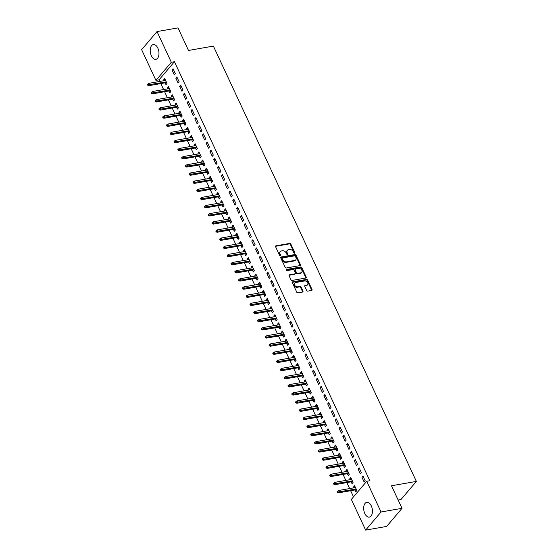 <?xml version="1.0" encoding="UTF-8"?>
<svg xmlns="http://www.w3.org/2000/svg" width="558" height="558" viewBox="0 0 558 558"><rect width="100%" height="100%" fill="white"/><g stroke="black" fill="none" stroke-linecap="round" stroke-linejoin="round"><path stroke-width="0.84" d="M294.526 253.227A0.663 0.488 40.3 0 0 294.798 252.579L290.837 244.083A0.942 0.698 40.3 0 0 289.7 243.421L275.973 245.82A0.942 0.698 40.3 0 0 275.582 246.755L279.537 255.243A0.663 0.488 40.3 0 0 280.611 255.055L280.095 253.96A3.013 2.239 40.3 0 1 280.242 251.581A3.013 2.239 40.3 0 1 281.344 250.974L282.488 250.772A3.013 2.239 40.3 0 1 286.121 252.907L286.638 254.002A0.663 0.488 40.3 0 0 287.705 253.813L287.189 252.718A3.013 2.239 40.3 0 1 287.335 250.34A3.013 2.239 40.3 0 1 288.437 249.733L289.581 249.531A3.013 2.239 40.3 0 1 293.215 251.665L293.731 252.76A0.663 0.488 40.3 0 0 294.526 253.227M294.436 253.234A0.663 0.488 40.3 0 0 294.38 253.067L290.425 244.571A0.942 0.698 40.3 0 0 289.288 243.909L275.554 246.308A0.942 0.698 40.3 0 0 275.499 246.322M280.249 255.717A0.663 0.488 40.3 0 0 280.193 255.55L279.677 254.448L280.095 253.96M287.342 254.476A0.663 0.488 40.3 0 0 287.286 254.309L286.777 253.206L287.189 252.718M364.82 513.541A7.484 4.262 80.1 0 1 366.773 502.353A7.484 4.262 80.1 0 1 371.307 505.911A7.484 4.262 80.1 0 1 369.354 517.099A7.484 4.262 80.1 0 1 364.82 513.541M151.358 55.765A7.484 4.262 80.1 0 1 153.311 44.57A7.484 4.262 80.1 0 1 157.837 48.127A7.484 4.262 80.1 0 1 155.884 59.315A7.484 4.262 80.1 0 1 151.358 55.765M306.649 290.46A0.942 0.698 40.3 0 0 307.786 291.13L311.636 290.453A0.942 0.698 40.3 0 0 312.027 289.518L307.625 280.088A0.942 0.698 40.3 0 0 306.495 279.425L292.762 281.825A0.942 0.698 40.3 0 0 292.371 282.76L296.765 292.19A0.942 0.698 40.3 0 0 297.902 292.859L302.555 292.043A0.942 0.698 40.3 0 0 302.945 291.109L301.062 287.07A0.942 0.698 40.3 0 0 299.932 286.407L297.623 286.812A2.518 1.869 40.3 0 1 294.931 285.598A2.518 1.869 40.3 0 1 294.708 283.039A2.518 1.869 40.3 0 1 295.628 282.536L304.668 280.953A2.518 1.869 40.3 0 1 307.353 282.167A2.518 1.869 40.3 0 1 307.584 284.719A2.518 1.869 40.3 0 1 306.663 285.229L305.156 285.494A0.942 0.698 40.3 0 0 304.766 286.428L306.649 290.46M366.718 481.296L381.037 511.993L365.65 530.1L351.338 499.403L366.718 481.296L369.828 480.752L174.438 61.729L171.327 62.273L155.94 80.38L141.627 49.683L157.014 31.569L171.327 62.273M157.014 31.569L177.995 27.9L188.513 50.457L213.386 46.105L416.373 481.415L391.5 485.767L402.018 508.317L381.037 511.993M300.044 265.594A0.942 0.698 40.3 0 0 300.434 264.666L296.04 255.236A0.942 0.698 40.3 0 0 294.903 254.567L281.169 256.973A0.942 0.698 40.3 0 0 280.779 257.901L285.18 267.331A0.942 0.698 40.3 0 0 286.31 268L300.044 265.594M301.829 267.659L306.23 277.096A0.942 0.698 40.3 0 1 305.84 278.024L292.106 280.43A0.942 0.698 40.3 0 1 290.969 279.76L289.093 275.729A0.942 0.698 40.3 0 1 289.483 274.794L295.049 273.818A0.942 0.698 40.3 0 0 295.44 272.883L294.192 270.212A0.942 0.698 40.3 0 0 293.055 269.542L287.258 270.56A0.663 0.488 40.3 0 1 286.735 269.437L300.699 266.996A0.942 0.698 40.3 0 1 301.829 267.659L301.418 268.154L305.812 277.584L306.23 277.096M398.147 500.017L400.986 499.522L416.373 481.415M359.108 467.764L358.069 468.992L360.342 473.875L361.382 472.654L359.108 467.764M351.17 481.819L352.028 483.667L353.068 482.44L350.794 477.557L349.754 478.778L350.166 479.664M351.512 451.485L350.473 452.705L352.754 457.595L353.793 456.367L351.512 451.485M343.575 465.532L344.432 467.381L345.479 466.153L343.198 461.271L342.159 462.491L342.57 463.377M343.916 435.198L342.877 436.419L345.158 441.308L346.197 440.081L343.916 435.198M335.979 449.253L336.844 451.094L337.883 449.874L335.602 444.984L334.563 446.212L334.974 447.091M336.328 418.912L335.281 420.132L337.562 425.022L338.601 423.794L336.328 418.912M328.39 432.966L329.248 434.808L330.287 433.587L328.006 428.697L326.967 429.925L327.379 430.804M328.732 402.625L327.692 403.853L329.966 408.735L331.006 407.514L328.732 402.625M320.794 416.68L321.652 418.521L322.691 417.3L320.418 412.418L319.378 413.638L319.79 414.517M321.136 386.338L320.097 387.566L322.378 392.448L323.417 391.228L321.136 386.338M313.198 400.393L314.063 402.241L315.103 401.014L312.822 396.131L311.783 397.352L312.194 398.238M313.54 370.059L312.501 371.279L314.782 376.162L315.821 374.941L313.54 370.059M305.603 384.106L306.468 385.955L307.507 384.727L305.226 379.845L304.187 381.065L304.598 381.951M305.951 353.772L304.912 354.993L307.186 359.882L308.225 358.655L305.951 353.772M298.014 367.82L298.872 369.668L299.911 368.447L297.63 363.558L296.591 364.786L297.002 365.664M298.356 337.485L297.316 338.706L299.59 343.595L300.629 342.368L298.356 337.485M290.418 351.54L291.276 353.381L292.315 352.161L290.041 347.271L289.002 348.499L289.414 349.378M290.76 321.199L289.721 322.419L292.001 327.309L293.041 326.081L290.76 321.199M282.822 335.253L283.687 337.095L284.726 335.874L282.446 330.985L281.406 332.212L281.818 333.091M283.164 304.912L282.125 306.14L284.406 311.022L285.445 309.802L283.164 304.912M275.227 318.967L276.091 320.815L277.131 319.588L274.85 314.705L273.811 315.926L274.222 316.805M275.575 288.625L274.536 289.853L276.81 294.736L277.849 293.515L275.575 288.625M267.638 302.68L268.496 304.529L269.535 303.301L267.254 298.418L266.215 299.639L266.626 300.525M267.979 272.346L266.94 273.566L269.214 278.449L270.253 277.228L267.979 272.346M260.042 286.394L260.9 288.242L261.939 287.014L259.665 282.132L258.626 283.352L259.038 284.238M260.384 256.059L259.344 257.28L261.625 262.169L262.665 260.942L260.384 256.059M252.446 270.114L253.311 271.955L254.35 270.735L252.07 265.845L251.03 267.073L251.442 267.952M252.788 239.773L251.749 240.993L254.029 245.883L255.069 244.655L252.788 239.773M244.85 253.827L245.715 255.669L246.755 254.448L244.474 249.559L243.434 250.786L243.846 251.665M245.199 223.486L244.16 224.714L246.434 229.596L247.473 228.375L245.199 223.486M237.262 237.541L238.12 239.382L239.159 238.161L236.878 233.279L235.839 234.499L236.25 235.378M237.603 207.199L236.564 208.427L238.838 213.309L239.877 212.089L237.603 207.199M229.666 221.254L230.524 223.102L231.563 221.875L229.289 216.992L228.25 218.213L228.661 219.099M230.008 190.913L228.968 192.14L231.249 197.023L232.288 195.802L230.008 190.913M222.07 204.967L222.935 206.816L223.974 205.588L221.693 200.706L220.654 201.926L221.066 202.812M222.412 174.633L221.373 175.854L223.653 180.743L224.693 179.516L222.412 174.633M214.474 188.681L215.339 190.529L216.378 189.301L214.098 184.419L213.058 185.64L213.47 186.525M214.823 158.346L213.784 159.567L216.058 164.457L217.097 163.229L214.823 158.346M206.885 172.401L207.743 174.242L208.783 173.022L206.502 168.132L205.463 169.36L205.874 170.239M207.227 142.06L206.188 143.28L208.462 148.17L209.501 146.942L207.227 142.06M199.29 156.114L200.148 157.956L201.187 156.735L198.913 151.846L197.874 153.073L198.285 153.952M199.631 125.773L198.592 127.001L200.873 131.883L201.912 130.663L199.631 125.773M191.694 139.828L192.559 141.669L193.598 140.449L191.317 135.566L190.278 136.787L190.69 137.666M192.036 109.487L190.996 110.714L193.277 115.597L194.317 114.376L192.036 109.487M184.098 123.541L184.963 125.39L186.002 124.162L183.721 119.279L182.682 120.5L183.094 121.386M184.447 93.207L183.408 94.428L185.681 99.31L186.721 98.089L184.447 93.207M176.509 107.255L177.367 109.103L178.407 107.875L176.126 102.993L175.086 104.213L175.498 105.099M176.851 76.92L175.812 78.141L178.086 83.03L179.125 81.803L176.851 76.92M168.914 90.968L169.772 92.816L170.811 91.596L168.537 86.706L167.498 87.934L167.909 88.813M174.438 61.729L159.051 79.836L159.79 81.426M160.802 83.581L163.592 89.566M164.596 91.728L167.386 97.713M168.39 99.868L171.187 105.853M172.192 108.015L174.982 113.992M175.986 116.155L178.776 122.139M179.788 124.294L182.578 130.279M183.582 132.441L186.372 138.426M187.376 140.581L190.166 146.566M191.178 148.728L193.968 154.712M194.972 156.868L197.762 162.852M198.767 165.008L201.564 170.992M202.568 173.154L205.358 179.139M206.362 181.294L209.152 187.279M210.164 189.441L212.954 195.426M213.958 197.581L216.748 203.565M217.753 205.728L220.543 211.705M221.554 213.867L224.344 219.852M225.348 222.007L228.138 227.992M229.143 230.154L231.933 236.139M232.944 238.294L235.734 244.278M236.738 246.441L239.528 252.418M240.54 254.581L243.33 260.565M244.334 262.72L247.124 268.705M248.129 270.867L250.919 276.852M251.93 279.007L254.72 284.992M255.724 287.154L258.514 293.138M259.519 295.294L262.309 301.278M263.32 303.433L266.11 309.418M267.115 311.58L269.905 317.565M270.916 319.72L273.706 325.705M274.71 327.867L277.5 333.851M278.505 336.007L281.295 341.991M282.306 344.153L285.096 350.131M286.101 352.293L288.891 358.278M289.895 360.433L292.685 366.418M293.696 368.58L296.486 374.564M297.491 376.72L300.281 382.704M301.292 384.867L304.082 390.844M305.087 393.006L307.876 398.991M308.881 401.146L311.671 407.131M312.682 409.293L315.472 415.278M316.477 417.433L319.267 423.417M320.271 425.58L323.061 431.564M324.072 433.719L326.862 439.704M327.867 441.859L330.657 447.844M331.668 450.006L334.458 455.991M335.463 458.146L338.253 464.13M339.257 466.293L342.047 472.277M343.058 474.433L345.848 480.417M346.853 482.579L349.643 488.557M350.647 490.719L353.507 496.843M165.119 82.828L165.977 84.677L167.016 83.449L164.736 78.566L163.696 79.787L164.108 80.673M173.05 68.773L172.01 70.001L174.291 74.884L175.331 73.663L173.05 68.773M172.708 99.115L173.573 100.956L174.612 99.736L172.331 94.853L171.292 96.074L171.704 96.953M180.646 85.06L179.606 86.288L181.887 91.17L182.926 89.95L180.646 85.06M180.304 115.401L181.162 117.243L182.201 116.022L179.927 111.133L178.888 112.36L179.299 113.239M188.241 101.347L187.202 102.567L189.483 107.457L190.522 106.229L188.241 101.347M187.9 131.688L188.757 133.529L189.797 132.309L187.523 127.419L186.484 128.647L186.895 129.526M195.837 117.633L194.798 118.854L197.072 123.743L198.111 122.516L195.837 117.633M195.495 147.968L196.353 149.816L197.393 148.588L195.112 143.706L194.072 144.927L194.484 145.812M203.426 133.92L202.387 135.141L204.667 140.023L205.707 138.803L203.426 133.92M203.084 164.254L203.949 166.103L204.988 164.875L202.707 159.993L201.668 161.213L202.08 162.099M211.022 150.2L209.982 151.427L212.263 156.31L213.302 155.089L211.022 150.2M210.68 180.541L211.538 182.389L212.577 181.162L210.303 176.279L209.264 177.5L209.675 178.379M218.617 166.486L217.578 167.714L219.859 172.596L220.898 171.376L218.617 166.486M218.276 196.828L219.134 198.669L220.173 197.448L217.899 192.559L216.86 193.786L217.264 194.665M226.213 182.773L225.174 183.994L227.448 188.883L228.487 187.655L226.213 182.773M225.871 213.114L226.729 214.956L227.769 213.735L225.488 208.845L224.449 210.073L224.86 210.952M233.802 199.06L232.763 200.28L235.044 205.17L236.083 203.942L233.802 199.06M233.46 229.394L234.325 231.242L235.364 230.022L233.084 225.132L232.044 226.36L232.456 227.239M241.398 215.346L240.359 216.567L242.639 221.456L243.679 220.229L241.398 215.346M241.056 245.68L241.914 247.529L242.953 246.301L240.679 241.419L239.64 242.639L240.052 243.525M248.994 231.633L247.954 232.853L250.235 237.736L251.274 236.515L248.994 231.633M248.652 261.967L249.51 263.815L250.549 262.588L248.275 257.705L247.236 258.926L247.64 259.812M256.589 247.912L255.55 249.14L257.824 254.023L258.863 252.802L256.589 247.912M256.248 278.254L257.105 280.095L258.145 278.874L255.864 273.992L254.825 275.213L255.236 276.091M264.178 264.199L263.139 265.427L265.42 270.309L266.459 269.089L264.178 264.199M263.836 294.54L264.701 296.382L265.741 295.161L263.46 290.272L262.42 291.499L262.832 292.378M271.774 280.486L270.735 281.706L273.015 286.596L274.055 285.368L271.774 280.486M271.432 310.827L272.29 312.668L273.329 311.448L271.055 306.558L270.016 307.786L270.428 308.665M279.37 296.772L278.33 297.993L280.611 302.882L281.651 301.655L279.37 296.772M279.028 327.107L279.886 328.955L280.925 327.727L278.651 322.845L277.612 324.065L278.017 324.951M286.965 313.059L285.926 314.28L288.2 319.169L289.239 317.941L286.965 313.059M286.624 343.393L287.482 345.242L288.521 344.014L286.24 339.131L285.201 340.352L285.612 341.238M294.554 329.339L293.515 330.566L295.796 335.449L296.835 334.228L294.554 329.339M294.212 359.68L295.077 361.528L296.117 360.301L293.836 355.418L292.797 356.639L293.208 357.525M302.15 345.625L301.111 346.853L303.392 351.735L304.431 350.515L302.15 345.625M301.808 375.966L302.666 377.808L303.705 376.587L301.432 371.705L300.392 372.925L300.804 373.804M309.746 361.912L308.707 363.139L310.987 368.022L312.027 366.801L309.746 361.912M309.404 392.253L310.262 394.094L311.301 392.874L309.027 387.984L307.988 389.212L308.393 390.091M317.342 378.198L316.302 379.419L318.576 384.309L319.615 383.081L317.342 378.198M317 408.54L317.858 410.381L318.897 409.16L316.616 404.271L315.577 405.499L315.988 406.377M324.93 394.485L323.891 395.706L326.172 400.595L327.211 399.368L324.93 394.485M324.589 424.819L325.454 426.668L326.493 425.44L324.212 420.558L323.173 421.778L323.584 422.664M332.526 410.772L331.487 411.992L333.768 416.875L334.807 415.654L332.526 410.772M332.184 441.106L333.042 442.954L334.082 441.727L331.808 436.844L330.768 438.065L331.18 438.951M340.122 427.051L339.083 428.279L341.356 433.161L342.403 431.941L340.122 427.051M339.78 457.393L340.638 459.241L341.677 458.013L339.404 453.131L338.357 454.351L338.769 455.23M347.718 443.338L346.678 444.566L348.952 449.448L349.992 448.227L347.718 443.338M347.376 473.679L348.234 475.521L349.273 474.3L346.992 469.411L345.953 470.638L346.365 471.517M355.306 459.625L354.267 460.845L356.548 465.735L357.587 464.507L355.306 459.625M354.965 489.966L355.83 491.807L356.869 490.587L354.588 485.697L353.549 486.925L353.96 487.804M362.902 475.911L361.863 477.132L364.144 482.021L365.183 480.794L362.902 475.911M402.018 508.317L386.638 526.431L365.65 530.1M159.051 79.836L155.94 80.38M163.696 79.787L165.189 79.529M172.01 70.001L173.503 69.736M167.498 87.934L168.983 87.669M175.812 78.141L177.298 77.883M171.292 96.074L172.778 95.816M179.606 86.288L181.099 86.023M175.086 104.213L176.579 103.955M183.408 94.428L184.893 94.169M178.888 112.36L180.374 112.095M187.202 102.567L188.688 102.309M182.682 120.5L184.175 120.242M190.996 110.714L192.489 110.449M186.484 128.647L187.969 128.382M194.798 118.854L196.283 118.596M190.278 136.787L191.764 136.529M198.592 127.001L200.078 126.736M194.072 144.927L195.565 144.668M202.387 135.141L203.879 134.883M197.874 153.073L199.359 152.808M206.188 143.28L207.674 143.022M201.668 161.213L203.154 160.955M209.982 151.427L211.475 151.162M205.463 169.36L206.955 169.095M213.784 159.567L215.269 159.309M209.264 177.5L210.75 177.242M217.578 167.714L219.064 167.449M213.058 185.64L214.551 185.382M221.373 175.854L222.865 175.596M216.86 193.786L218.345 193.528M225.174 183.994L226.66 183.735M220.654 201.926L222.14 201.668M228.968 192.14L230.454 191.882M224.449 210.073L225.941 209.808M232.763 200.28L234.255 200.022M228.25 218.213L229.736 217.955M236.564 208.427L238.05 208.162M232.044 226.36L233.53 226.095M240.359 216.567L241.851 216.309M235.839 234.499L237.331 234.241M244.16 224.714L245.646 224.449M239.64 242.639L241.126 242.381M247.954 232.853L249.44 232.595M243.434 250.786L244.927 250.521M251.749 240.993L253.241 240.735M247.236 258.926L248.722 258.668M255.55 249.14L257.036 248.875M251.03 267.073L252.516 266.808M259.344 257.28L260.83 257.022M254.825 275.213L256.317 274.954M263.139 265.427L264.631 265.162M258.626 283.352L260.112 283.094M266.94 273.566L268.426 273.308M262.42 291.499L263.906 291.234M270.735 281.706L272.227 281.448M266.215 299.639L267.707 299.381M274.536 289.853L276.022 289.588M270.016 307.786L271.502 307.521M278.33 297.993L279.816 297.735M273.811 315.926L275.303 315.668M282.125 306.14L283.617 305.875M277.612 324.065L279.098 323.807M285.926 314.28L287.412 314.021M281.406 332.212L282.892 331.954M289.721 322.419L291.206 322.161M285.201 340.352L286.693 340.094M293.515 330.566L295.008 330.308M289.002 348.499L290.488 348.234M297.316 338.706L298.802 338.448M292.797 356.639L294.282 356.381M301.111 346.853L302.603 346.588M296.591 364.786L298.084 364.52M304.912 354.993L306.398 354.735M300.392 372.925L301.878 372.667M308.707 363.139L310.192 362.874M304.187 381.065L305.679 380.807M312.501 371.279L313.994 371.021M307.988 389.212L309.474 388.947M316.302 379.419L317.788 379.161M311.783 397.352L313.268 397.094M320.097 387.566L321.582 387.301M315.577 405.499L317.07 405.234M323.891 395.706L325.384 395.448M319.378 413.638L320.864 413.38M327.692 403.853L329.178 403.587M323.173 421.778L324.658 421.52M331.487 411.992L332.98 411.734M326.967 429.925L328.46 429.66M335.281 420.132L336.774 419.874M330.768 438.065L332.254 437.807M339.083 428.279L340.568 428.014M334.563 446.212L336.055 445.947M342.877 436.419L344.37 436.161M338.357 454.351L339.85 454.093M346.678 444.566L348.164 444.301M342.159 462.491L343.644 462.233M350.473 452.705L351.959 452.447M345.953 470.638L347.446 470.38M354.267 460.845L355.76 460.587M349.754 478.778L351.24 478.52M358.069 468.992L359.554 468.734M353.549 486.925L355.034 486.66M361.863 477.132L363.356 476.874M287.335 250.34L286.917 250.828A3.013 2.239 40.3 0 0 286.777 253.206M280.242 251.581L279.823 252.07A3.013 2.239 40.3 0 0 279.677 254.448M300.099 265.587A0.942 0.698 40.3 0 0 300.016 265.155L295.621 255.724A0.942 0.698 40.3 0 0 294.484 255.055L280.751 257.461A0.942 0.698 40.3 0 0 280.695 257.475M295.377 256.296A0.663 0.488 40.3 0 0 294.582 255.836L282.529 257.942A0.663 0.488 40.3 0 0 282.257 258.598L282.794 259.756A3.013 2.239 40.3 0 0 286.428 261.883L294.673 260.44A3.013 2.239 40.3 0 0 295.775 259.84A3.013 2.239 40.3 0 0 295.921 257.461L295.377 256.296M282.118 258.431A0.663 0.488 40.3 0 0 281.839 259.086L282.257 258.598M295.775 259.84L295.356 260.328A3.013 2.239 40.3 0 1 294.254 260.935L286.017 262.372A3.013 2.239 40.3 0 1 282.383 260.244L281.839 259.086M305.896 278.01A0.942 0.698 40.3 0 0 305.812 277.584M295.398 273.629L294.98 274.118A0.942 0.698 40.3 0 1 294.631 274.306L289.065 275.282A0.942 0.698 40.3 0 0 289.009 275.296M286.407 269.912L300.281 267.484L300.699 266.996M300.832 272.806A2.518 1.869 40.3 0 0 301.752 272.304A2.518 1.869 40.3 0 0 301.522 269.744A2.518 1.869 40.3 0 0 298.837 268.531L295.649 269.089A0.942 0.698 40.3 0 0 295.259 270.023L296.507 272.702A0.942 0.698 40.3 0 0 297.644 273.364L300.832 272.806L300.413 273.294A2.518 1.869 40.3 0 0 301.334 272.792L301.752 272.304M295.308 269.277L294.889 269.765A0.942 0.698 40.3 0 0 294.84 270.511L295.259 270.023M300.413 273.294L297.226 273.852A0.942 0.698 40.3 0 1 296.089 273.19L294.84 270.511M301.418 268.154A0.942 0.698 40.3 0 0 300.281 267.484M307.584 284.719L307.172 285.215A2.518 1.869 40.3 0 1 306.244 285.717L304.738 285.982A0.942 0.698 40.3 0 0 304.682 285.996M294.708 283.039L294.289 283.534A2.518 1.869 40.3 0 0 294.519 286.094A2.518 1.869 40.3 0 0 297.205 287.3L297.623 286.812M302.617 292.029A0.942 0.698 40.3 0 0 302.534 291.597L300.65 287.565A0.942 0.698 40.3 0 0 299.513 286.896L297.205 287.3M311.692 290.439A0.942 0.698 40.3 0 0 311.608 290.014L307.214 280.576A0.942 0.698 40.3 0 0 306.077 279.914L292.343 282.313A0.942 0.698 40.3 0 0 292.287 282.327M147.87 84.028L147.458 84.516L147.835 85.332L148.254 84.844L147.87 84.028L148.895 83.33L149.579 84.795L148.833 85.681L166.605 82.57M148.254 84.844L166.284 81.873M148.895 83.33L165.6 80.408M148.833 85.681L147.835 85.332M151.671 92.175L151.253 92.663L151.637 93.479L152.048 92.984L151.671 92.175L152.697 91.477L153.38 92.942L152.627 93.821L170.399 90.71M152.048 92.984L170.078 90.019M152.697 91.477L169.395 88.555M152.627 93.821L151.637 93.479M155.466 100.314L155.054 100.803L155.431 101.619L155.849 101.131L155.466 100.314L156.491 99.617L157.175 101.082L156.428 101.961L174.201 98.857M155.849 101.131L173.873 98.159M156.491 99.617L173.189 96.694M156.428 101.961L155.431 101.619M159.26 108.454L158.849 108.95L159.225 109.759L159.644 109.27L159.26 108.454L160.286 107.757L160.969 109.228L160.223 110.107L177.995 106.997M159.644 109.27L177.674 106.306M160.286 107.757L176.991 104.834M160.223 110.107L159.225 109.759M163.062 116.601L162.643 117.089L163.027 117.905L163.438 117.417L163.062 116.601L164.087 115.904L164.77 117.368L164.017 118.247L181.796 115.136M163.438 117.417L181.469 114.446M164.087 115.904L180.785 112.981M164.017 118.247L163.027 117.905M166.856 124.741L166.444 125.229L166.821 126.045L167.24 125.557L166.856 124.741L167.881 124.043L168.565 125.508L167.819 126.394L185.591 123.283M167.24 125.557L185.27 122.586M167.881 124.043L184.586 121.121M167.819 126.394L166.821 126.045M170.657 132.888L170.239 133.376L170.615 134.192L171.034 133.697L170.657 132.888L171.683 132.19L172.366 133.655L171.613 134.534L189.385 131.423M171.034 133.697L189.064 130.732M171.683 132.19L188.381 129.268M171.613 134.534L170.615 134.192M174.452 141.028L174.033 141.516L174.417 142.332L174.828 141.844L174.452 141.028L175.477 140.33L176.161 141.795L175.414 142.674L193.187 139.57M174.828 141.844L192.859 138.872M175.477 140.33L192.175 137.407M175.414 142.674L174.417 142.332M178.246 149.174L177.835 149.663L178.211 150.472L178.63 149.983L178.246 149.174L179.271 148.47L179.955 149.942L179.209 150.82L196.981 147.71M178.63 149.983L196.66 147.019M179.271 148.47L195.977 145.547M179.209 150.82L178.211 150.472M182.048 157.314L181.629 157.802L182.013 158.618L182.424 158.13L182.048 157.314L183.073 156.617L183.756 158.081L183.003 158.96L200.775 155.849M182.424 158.13L200.455 155.159M183.073 156.617L199.771 153.694M183.003 158.96L182.013 158.618M185.842 165.454L185.43 165.949L185.807 166.758L186.226 166.27L185.842 165.454L186.867 164.756L187.551 166.221L186.804 167.107L204.577 163.996M186.226 166.27L204.249 163.299M186.867 164.756L203.565 161.834M186.804 167.107L185.807 166.758M189.636 173.601L189.225 174.089L189.601 174.905L190.02 174.417L189.636 173.601L190.662 172.903L191.345 174.368L190.599 175.247L208.371 172.136M190.02 174.417L208.05 171.446M190.662 172.903L207.367 169.981M190.599 175.247L189.601 174.905M193.438 181.741L193.019 182.229L193.403 183.045L193.814 182.557L193.438 181.741L194.463 181.043L195.147 182.508L194.393 183.394L212.173 180.283M193.814 182.557L211.845 179.585M194.463 181.043L211.161 178.121M194.393 183.394L193.403 183.045M197.232 189.887L196.821 190.376L197.197 191.192L197.616 190.696L197.232 189.887L198.257 189.183L198.941 190.655L198.195 191.534L215.967 188.423M197.616 190.696L215.646 187.732M198.257 189.183L214.963 186.267M198.195 191.534L197.197 191.192M201.033 198.027L200.615 198.515L200.992 199.332L201.41 198.843L201.033 198.027L202.059 197.33L202.742 198.794L201.989 199.673L219.761 196.569M201.41 198.843L219.44 195.872M202.059 197.33L218.757 194.407M201.989 199.673L200.992 199.332M204.828 206.167L204.409 206.662L204.793 207.471L205.204 206.983L204.828 206.167L205.853 205.47L206.537 206.934L205.79 207.82L223.563 204.709M205.204 206.983L223.235 204.012M205.853 205.47L222.551 202.547M205.79 207.82L204.793 207.471M208.622 214.314L208.211 214.802L208.587 215.618L209.006 215.13L208.622 214.314L209.648 213.616L210.331 215.081L209.585 215.96L227.357 212.849M209.006 215.13L227.036 212.159M209.648 213.616L226.353 210.694M209.585 215.96L208.587 215.618M212.424 222.454L212.005 222.942L212.389 223.758L212.8 223.27L212.424 222.454L213.449 221.756L214.132 223.221L213.379 224.107L231.151 220.996M212.8 223.27L230.831 220.298M213.449 221.756L230.147 218.834M213.379 224.107L212.389 223.758M216.218 230.6L215.8 231.089L216.183 231.905L216.602 231.41L216.218 230.6L217.243 229.903L217.927 231.368L217.181 232.247L234.953 229.136M216.602 231.41L234.625 228.445M217.243 229.903L233.941 226.98M217.181 232.247L216.183 231.905M220.012 238.74L219.601 239.229L219.978 240.045L220.396 239.556L220.012 238.74L221.038 238.043L221.721 239.508L220.975 240.386L238.747 237.283M220.396 239.556L238.426 236.585M221.038 238.043L237.743 235.12M220.975 240.386L219.978 240.045M223.814 246.88L223.395 247.375L223.779 248.184L224.19 247.696L223.814 246.88L224.839 246.183L225.523 247.654L224.769 248.533L242.542 245.422M224.19 247.696L242.221 244.732M224.839 246.183L241.537 243.26M224.769 248.533L223.779 248.184M227.608 255.027L227.197 255.515L227.573 256.331L227.992 255.843L227.608 255.027L228.634 254.329L229.317 255.794L228.571 256.673L246.343 253.562M227.992 255.843L246.022 252.872M228.634 254.329L245.339 251.407M228.571 256.673L227.573 256.331M231.41 263.167L230.991 263.655L231.368 264.471L231.786 263.983L231.41 263.167L232.435 262.469L233.111 263.934L232.365 264.82L250.137 261.709M231.786 263.983L249.817 261.011M232.435 262.469L249.133 259.547M232.365 264.82L231.368 264.471M235.204 271.314L234.785 271.802L235.169 272.618L235.581 272.123L235.204 271.314L236.229 270.616L236.913 272.081L236.167 272.96L253.939 269.849M235.581 272.123L253.611 269.158M236.229 270.616L252.927 267.694M236.167 272.96L235.169 272.618M238.998 279.453L238.587 279.942L238.964 280.758L239.382 280.269L238.998 279.453L240.024 278.756L240.707 280.221L239.961 281.099L257.733 277.996M239.382 280.269L257.412 277.298M240.024 278.756L256.729 275.833M239.961 281.099L238.964 280.758M242.8 287.6L242.381 288.088L242.765 288.898L243.176 288.409L242.8 287.6L243.825 286.896L244.509 288.367L243.755 289.246L261.528 286.135M243.176 288.409L261.207 285.445M243.825 286.896L260.523 283.973M243.755 289.246L242.765 288.898M246.594 295.74L246.176 296.228L246.559 297.044L246.978 296.556L246.594 295.74L247.619 295.043L248.303 296.507L247.557 297.386L265.329 294.275M246.978 296.556L265.001 293.585M247.619 295.043L264.318 292.12M247.557 297.386L246.559 297.044M250.389 303.88L249.977 304.375L250.354 305.184L250.772 304.696L250.389 303.88L251.414 303.182L252.097 304.647L251.351 305.533L269.123 302.422M250.772 304.696L268.803 301.725M251.414 303.182L268.119 300.26M251.351 305.533L250.354 305.184M254.19 312.027L253.771 312.515L254.155 313.331L254.567 312.843L254.19 312.027L255.215 311.329L255.899 312.794L255.145 313.673L272.918 310.562M254.567 312.843L272.597 309.871M255.215 311.329L271.913 308.407M255.145 313.673L254.155 313.331M257.984 320.166L257.573 320.655L257.949 321.471L258.368 320.983L257.984 320.166L259.01 319.469L259.693 320.934L258.947 321.82L276.719 318.709M258.368 320.983L276.391 318.011M259.01 319.469L275.708 316.546M258.947 321.82L257.949 321.471M261.786 328.313L261.367 328.801L261.744 329.618L262.162 329.122L261.786 328.313L262.804 327.609L263.488 329.081L262.741 329.959L280.514 326.849M262.162 329.122L280.193 326.158M262.804 327.609L279.509 324.693M262.741 329.959L261.744 329.618M265.58 336.453L265.162 336.941L265.545 337.757L265.957 337.269L265.58 336.453L266.605 335.756L267.289 337.22L266.543 338.099L284.315 334.995M265.957 337.269L283.987 334.298M266.605 335.756L283.304 332.833M266.543 338.099L265.545 337.757M269.375 344.593L268.963 345.088L269.34 345.897L269.758 345.409L269.375 344.593L270.4 343.895L271.083 345.36L270.337 346.246L288.109 343.135M269.758 345.409L287.788 342.438M270.4 343.895L287.105 340.973M270.337 346.246L269.34 345.897M273.176 352.74L272.757 353.228L273.141 354.044L273.553 353.556L273.176 352.74L274.201 352.042L274.885 353.507L274.131 354.386L291.904 351.275M273.553 353.556L291.583 350.584M274.201 352.042L290.899 349.12M274.131 354.386L273.141 354.044M276.97 360.88L276.552 361.368L276.935 362.184L277.347 361.696L276.97 360.88L277.996 360.182L278.679 361.647L277.933 362.533L295.705 359.422M277.347 361.696L295.377 358.724M277.996 360.182L294.694 357.26M277.933 362.533L276.935 362.184M280.765 369.026L280.353 369.515L280.73 370.331L281.148 369.835L280.765 369.026L281.79 368.329L282.474 369.794L281.727 370.672L299.5 367.562M281.148 369.835L299.179 366.871M281.79 368.329L298.495 365.406M281.727 370.672L280.73 370.331M284.566 377.166L284.148 377.654L284.531 378.47L284.943 377.982L284.566 377.166L285.591 376.469L286.275 377.933L285.522 378.812L303.294 375.708M284.943 377.982L302.973 375.011M285.591 376.469L302.29 373.546M285.522 378.812L284.531 378.47M288.36 385.306L287.949 385.801L288.326 386.61L288.744 386.122L288.36 385.306L289.386 384.608L290.069 386.073L289.323 386.959L307.095 383.848M288.744 386.122L306.767 383.158M289.386 384.608L306.084 381.686M289.323 386.959L288.326 386.61M292.162 393.453L291.743 393.941L292.12 394.757L292.538 394.269L292.162 393.453L293.18 392.755L293.864 394.22L293.117 395.099L310.89 391.988M292.538 394.269L310.569 391.298M293.18 392.755L309.885 389.833M293.117 395.099L292.12 394.757M295.956 401.593L295.538 402.081L295.921 402.897L296.333 402.409L295.956 401.593L296.982 400.895L297.665 402.36L296.919 403.246L314.691 400.135M296.333 402.409L314.363 399.437M296.982 400.895L313.68 397.973M296.919 403.246L295.921 402.897M299.751 409.739L299.339 410.228L299.716 411.044L300.134 410.549L299.751 409.739L300.776 409.042L301.459 410.507L300.713 411.385L318.485 408.275M300.134 410.549L318.165 407.584M300.776 409.042L317.481 406.119M300.713 411.385L299.716 411.044M303.552 417.879L303.134 418.367L303.51 419.184L303.929 418.695L303.552 417.879L304.577 417.182L305.261 418.646L304.508 419.525L322.28 416.421M303.929 418.695L321.959 415.724M304.577 417.182L321.275 414.259M304.508 419.525L303.51 419.184M307.346 426.026L306.928 426.514L307.312 427.323L307.723 426.835L307.346 426.026L308.372 425.322L309.055 426.793L308.309 427.672L326.081 424.561M307.723 426.835L325.753 423.871M308.372 425.322L325.07 422.399M308.309 427.672L307.312 427.323M311.141 434.166L310.729 434.654L311.106 435.47L311.524 434.982L311.141 434.166L312.166 433.468L312.85 434.933L312.103 435.812L329.876 432.701M311.524 434.982L329.555 432.011M312.166 433.468L328.871 430.546M312.103 435.812L311.106 435.47M314.942 442.306L314.524 442.801L314.907 443.61L315.319 443.122L314.942 442.306L315.968 441.608L316.651 443.073L315.898 443.959L333.67 440.848M315.319 443.122L333.349 440.15M315.968 441.608L332.666 438.686M315.898 443.959L314.907 443.61M318.737 450.452L318.325 450.941L318.702 451.757L319.12 451.269L318.737 450.452L319.762 449.755L320.445 451.22L319.699 452.099L337.471 448.988M319.12 451.269L337.144 448.297M319.762 449.755L336.46 446.832M319.699 452.099L318.702 451.757M322.538 458.592L322.119 459.081L322.496 459.897L322.915 459.408L322.538 458.592L323.556 457.895L324.24 459.36L323.494 460.245L341.266 457.135M322.915 459.408L340.945 456.437M323.556 457.895L340.261 454.972M323.494 460.245L322.496 459.897M326.332 466.739L325.914 467.227L326.297 468.043L326.709 467.548L326.332 466.739L327.358 466.035L328.041 467.506L327.295 468.385L345.067 465.274M326.709 467.548L344.739 464.584M327.358 466.035L344.056 463.119M327.295 468.385L326.297 468.043M330.127 474.879L329.715 475.367L330.092 476.183L330.51 475.695L330.127 474.879L331.152 474.181L331.836 475.646L331.089 476.525L348.862 473.414M330.51 475.695L348.541 472.724M331.152 474.181L347.857 471.259M331.089 476.525L330.092 476.183M333.928 483.019L333.51 483.514L333.886 484.323L334.305 483.835L333.928 483.019L334.953 482.321L335.637 483.786L334.884 484.672L352.656 481.561M334.305 483.835L352.335 480.863M334.953 482.321L351.652 479.399M334.884 484.672L333.886 484.323M337.723 491.166L337.304 491.654L337.688 492.47L338.099 491.982L337.723 491.166L338.748 490.468L339.431 491.933L338.685 492.812L356.457 489.701M338.099 491.982L356.13 489.01M338.748 490.468L355.446 487.546M338.685 492.812L337.688 492.47M294.38 253.067L294.798 252.579M280.193 255.55L280.611 255.055M287.286 254.309L287.705 253.813M275.554 246.308L275.973 245.82M289.288 243.909L289.7 243.421M290.425 244.571L290.837 244.083M280.751 257.461L281.169 256.973M294.484 255.055L294.903 254.567M295.621 255.724L296.04 255.236M300.016 265.155L300.434 264.666M282.383 260.244L282.794 259.756M286.017 262.372L286.428 261.883M294.254 260.935L294.673 260.44M289.065 275.282L289.483 274.794M294.631 274.306L295.049 273.818M286.4 269.828L286.735 269.437M296.089 273.19L296.507 272.702M297.226 273.852L297.644 273.364M304.738 285.982L305.156 285.494M306.244 285.717L306.663 285.229M299.513 286.896L299.932 286.407M300.65 287.565L301.062 287.07M302.534 291.597L302.945 291.109M292.343 282.313L292.762 281.825M306.077 279.914L306.495 279.425M307.214 280.576L307.625 280.088M311.608 290.014L312.027 289.518M281.874 258.563L282.285 258.075"/></g></svg>
